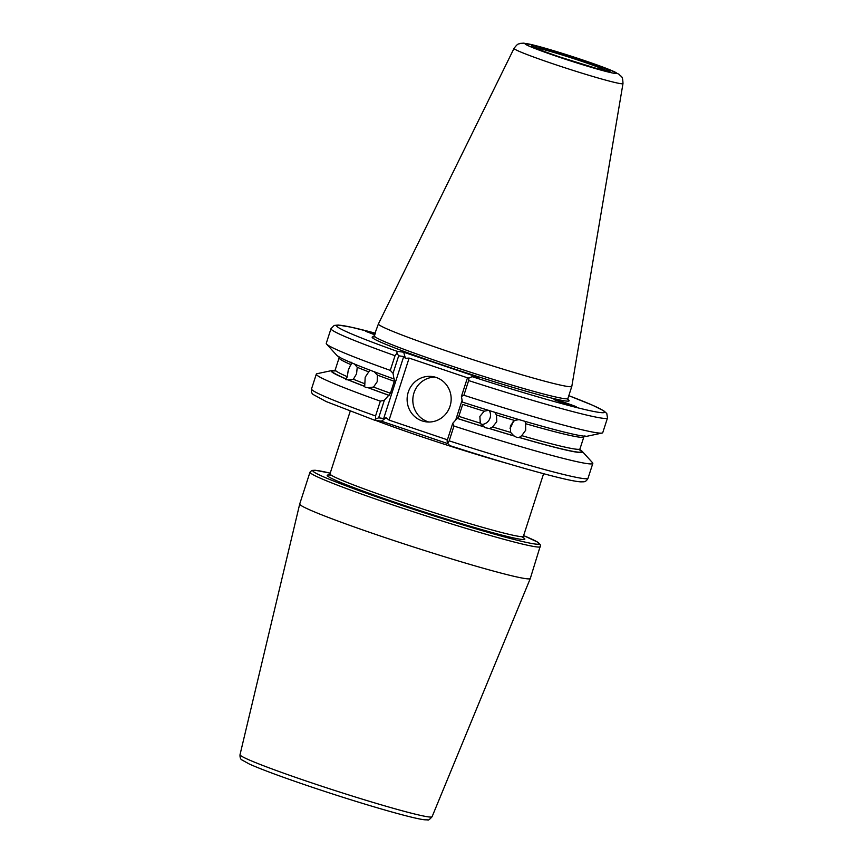 <?xml version="1.0" encoding="UTF-8"?>
<svg xmlns="http://www.w3.org/2000/svg" width="863" height="863" viewBox="0 0 863 863"><rect width="100%" height="100%" fill="white"/><g stroke="black" fill="none" stroke-linecap="round" stroke-linejoin="round"><path stroke-width="1.29" d="M509.947 428.156A9.148 7.95 112.8 0 0 512.018 424.499A9.148 7.95 112.8 0 0 512.493 422.147M578.642 449.332A130.874 6.397 -162.1 0 1 519.246 437.433L521.737 435.642A128.598 6.278 17.9 0 0 579.968 448.889L580.173 450.464M519.246 437.433L519.796 437.66A132.082 6.451 17.9 0 0 582.309 451.468A132.082 6.451 17.9 0 0 579.893 449.752M463.906 395.254A145.286 7.098 17.9 0 0 602.072 433.053A145.286 7.098 17.9 0 0 602.752 432.643L607.498 417.962A145.286 7.098 -162.1 0 1 468.641 380.572L463.906 395.254L461.425 396.419L462.406 402.093A132.082 6.451 17.9 0 0 488.857 410.464L494.747 412.277L496.43 414.995L496.786 421.673L492.568 426.948L489.483 428.577A132.082 6.451 17.9 0 0 514.477 436.106L516.657 437.347L519.796 437.66M514.477 436.106L513.927 435.88A130.874 6.397 -162.1 0 1 489.213 428.426M492.568 426.948A128.598 6.278 17.9 0 0 510.637 432.395L513.927 435.88M510.637 432.395L510.411 425.783L514.499 420.443A128.598 6.278 -162.1 0 1 496.43 414.995M579.968 448.889L583.83 436.937A128.598 6.278 -162.1 0 1 525.599 423.69L525.686 430.249L521.737 435.642M489.224 410.475A9.148 8.846 -61.4 0 1 481.09 424.467M489.483 428.577L484.963 427.638L480.292 423.15L479.871 416.441L484.143 411.209L488.587 410.313M334.143 371.004L335.232 369.839A128.598 6.278 17.9 0 0 347.314 376.689L348.231 370.27L351.608 362.708M351.424 362.643L353.334 363.571A132.082 6.451 17.9 0 0 369.137 369.828L369.968 370.054L365.189 377.196L364.704 386.344L363.873 386.128A132.082 6.451 17.9 0 1 348.069 379.86L353.366 379.245A128.598 6.278 17.9 0 0 364.801 383.765M350.982 362.082L350.421 362.352A132.082 6.451 17.9 0 1 336.764 355.308L326.57 344.067A145.286 7.098 17.9 0 0 390.281 370.378L395.027 355.696A145.286 7.098 -162.1 0 1 331.004 328.663L334.197 325.437L338.274 325.038L351.273 327.206L375.416 333.204A140.712 6.872 17.9 0 0 397.045 351.295L403.701 352.212L478.771 377.584L472.115 376.656A140.712 6.872 17.9 0 0 593.69 411.457A140.712 6.872 17.9 0 0 568.814 395.675L592.654 405.265L603.712 410.766L606.786 413.485L607.498 417.962M368.652 371.813A128.598 6.278 -162.1 0 1 357.228 367.293L354.337 363.862M357.228 367.293L356.57 373.787L353.366 379.245M369.137 369.828L373.312 371.414A132.082 6.451 17.9 0 0 394.024 378.986L393.043 373.301L390.281 370.378M374.143 371.64L377.379 375.114L377.196 381.748L373.517 387.066L368.048 387.703A132.082 6.451 17.9 0 0 388.76 395.276L384.348 400.216L378.652 417.832L383.679 418.523L403.711 356.516L398.684 355.815L393.043 373.301M436.16 377.455A22.859 22.006 -82.1 0 0 432.277 376.538A22.859 22.006 -82.1 0 0 407.714 394.121A22.859 22.006 -82.1 0 0 422.126 420.907A22.859 22.006 -82.1 0 0 426.009 421.824A22.859 22.006 -82.1 0 0 450.572 404.24A22.859 22.006 -82.1 0 0 436.16 377.455M435.092 377.12A22.859 22.006 -82.1 0 0 413.129 396.376A22.859 22.006 -82.1 0 0 427.821 421.694A22.859 22.006 -82.1 0 0 428.879 422.029M374.876 334.866L365.545 331.263L375.178 333.927M559.246 401.64A9.148 3.409 48.1 0 0 555.578 400.195M559.936 401.888A9.601 3.571 48.1 0 0 556.279 399.957C559.148 400.378 581.026 408.091 575.427 406.7C575.923 407.519 548.383 398.026 555.114 399.698L556.279 399.957A9.601 3.571 48.1 0 0 554.941 399.871M309.99 472.18L299.709 504.003A121.165 5.922 17.9 0 0 299.709 504.024A121.165 5.922 17.9 0 0 382.536 536.743A121.165 5.922 17.9 0 0 530.303 578.501A121.165 5.922 17.9 0 0 530.303 578.48L540.583 545.071L537.433 542.018L523.614 535.599A118.878 5.804 17.9 0 1 515.135 539.72A118.878 5.804 17.9 0 1 394.121 502.838A118.878 5.804 17.9 0 1 330.216 473.151L315.265 470.259L311.77 470.443L309.99 472.18A121.165 5.922 17.9 0 0 392.805 504.931A121.165 5.922 17.9 0 0 540.583 546.657M373.636 336.926L378.415 323.916A101.618 4.962 17.9 0 0 378.415 323.916A101.618 4.962 17.9 0 0 447.875 351.381A101.618 4.962 17.9 0 0 571.813 386.387A101.618 4.962 17.9 0 0 571.824 386.344L622.989 83.571C622.687 75.038 621.263 77.336 619.256 74.401L608.76 69.32L555.211 51.165L538.555 46.354L523.809 43.15L520.497 43.366C518.21 44.52 518.447 42.589 514.035 48.382A57.249 2.794 17.9 0 0 553.161 63.873A57.249 2.794 17.9 0 0 622.989 83.571M494.747 412.277A132.082 6.451 17.9 0 0 519.742 419.817L525.06 421.371A132.082 6.451 17.9 0 0 587.228 436.203L602.072 433.053M525.06 421.371L525.599 423.69M519.192 419.58L514.499 420.443M452.741 423.323L453.96 426.042L449.181 440.853A145.286 7.098 17.9 0 0 588.027 478.242C586.808 480.659 585.265 481.856 583.377 481.813L580.734 481.867C575.19 481.478 564.434 479.192 548.469 474.995C521.813 467.962 488.922 458.167 449.774 445.61L447.724 443.399L447.045 440.939L452.741 423.323L457.153 418.393A132.082 6.451 17.9 0 0 483.593 426.754M453.96 426.042A145.286 7.098 17.9 0 0 592.816 463.431A145.286 7.098 17.9 0 0 592.503 462.697L582.309 451.468M483.323 426.613A130.874 6.397 -162.1 0 1 457.487 418.436L457.153 418.393M484.143 411.209A128.598 6.278 -162.1 0 1 462.687 404.402L458.825 416.354A128.598 6.278 17.9 0 0 480.292 423.15M334.79 370.583A132.082 6.451 17.9 0 0 331.834 370.561A132.082 6.451 17.9 0 0 345.168 378.641L346.171 378.933A130.874 6.397 -162.1 0 1 336.063 370.982M345.168 378.641L345.836 379.634L348.069 379.86M331.834 370.561L316.991 373.711A145.286 7.098 17.9 0 0 316.311 374.121A145.286 7.098 17.9 0 0 380.335 401.155L384.348 400.216M368.048 387.703L365.524 387.411L363.873 386.128M331.004 328.663L326.257 343.345A145.286 7.098 17.9 0 0 326.57 344.067M347.314 376.689L346.171 378.933M373.517 387.066A128.598 6.278 17.9 0 0 390.432 393.237L394.294 381.295A128.598 6.278 -162.1 0 1 377.379 375.114M390.432 393.237L389.094 395.33A130.874 6.397 -162.1 0 1 368.879 387.929M394.359 379.03L394.294 381.295M457.487 418.436L458.825 416.354M447.908 443.647L381.424 421.176L374.769 420.259L375.664 419.04L378.652 417.832M374.769 420.259L326.268 401.597L313.183 394.52C311.619 393.399 311.068 391.532 311.532 388.933A145.286 7.098 17.9 0 0 375.556 415.966L380.335 401.155M468.264 378.08L409.116 358.091L389.084 420.108L447.412 439.817M461.425 396.419L467.077 378.933L472.115 376.656M468.641 380.572L468.987 377.563M403.711 356.516L405.394 358.318L403.701 352.212M405.394 358.318L409.116 358.091M397.045 351.295L396.926 353.215L395.027 355.696M398.684 355.815L396.926 353.215M447.724 443.399L449.181 440.853M389.084 420.108L386.182 417.789L383.679 418.523M381.424 421.176L386.182 417.789M375.556 415.966L375.664 419.04M607.088 71.003A39.202 1.909 17.9 0 0 581.069 61.1A39.202 1.909 17.9 0 0 534.283 47.487M581.953 60.086A41.176 2.006 -162.1 0 1 608.512 71.262A41.176 2.006 -162.1 0 1 559.871 57.034A41.176 2.006 -162.1 0 1 533.312 45.847A41.176 2.006 -162.1 0 1 581.953 60.086M432.072 816.754C429.537 819.591 428.048 820.627 427.606 819.85L425.189 819.828C421.122 819.548 410.928 817.369 388.048 810.918C363.668 803.96 337.271 795.697 308.868 786.128C281.111 776.722 261.306 769.375 249.45 764.1L241.931 759.947C240.54 759.311 239.892 757.563 240.011 754.715A100.917 4.93 17.9 0 0 308.997 781.964A100.917 4.93 17.9 0 0 432.072 816.754L530.303 578.501M557.994 56.764A48.199 2.352 17.9 0 0 614.931 73.431A48.199 2.352 17.9 0 0 583.83 60.345A48.199 2.352 17.9 0 0 526.894 43.679A48.199 2.352 17.9 0 0 557.994 56.764M374.51 335.998A101.618 4.962 17.9 0 0 443.97 363.463A101.618 4.962 17.9 0 0 567.908 398.458L571.813 386.387M375.189 336.915A103.441 5.049 17.9 0 0 442.924 365.135A103.441 5.049 17.9 0 0 566.829 398.814M375.621 420.378A101.618 4.962 17.9 0 0 420.432 436.333A101.618 4.962 17.9 0 0 508.091 463.647M328.781 475.082L329.99 473.841A101.618 4.962 17.9 0 0 399.45 501.306A101.618 4.962 17.9 0 0 523.388 536.311L543.604 473.701M331.306 475.211A103.905 5.081 17.9 0 0 398.134 503.388A103.905 5.081 17.9 0 0 495.049 533.312A103.905 5.081 17.9 0 0 521.522 536.646M364.704 386.344A130.874 6.397 -162.1 0 1 349.073 380.162M351.165 364.736A128.598 6.278 -162.1 0 1 339.094 357.886L338.889 356.311M455.718 419.99L462.093 400.249M607.832 71.737L608.879 71.241L595.481 68.112L559.904 57.034C526.333 45.351 533.809 46.678 532.698 46.634L533.258 47.648M583.83 436.937L584.92 435.772M335.232 369.839L339.094 357.886M588.027 478.242L592.816 463.431M311.532 388.933L316.311 374.121M523.388 536.311L523.647 538.027M329.99 473.841L350.216 411.241M568.07 399.731L567.908 398.458M514.035 48.382L378.426 323.884M240.011 754.715L299.709 504.024"/></g></svg>
